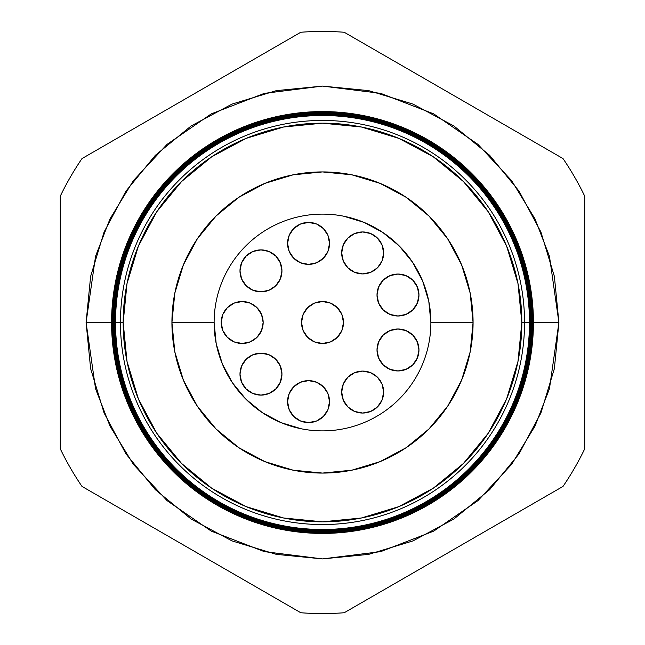 <?xml version="1.0" encoding="UTF-8"?>
<svg xmlns="http://www.w3.org/2000/svg" width="645" height="645" viewBox="0 0 645 645"><rect width="100%" height="100%" fill="white"/><g stroke="black" fill="none" stroke-linecap="round" stroke-linejoin="round"><path stroke-width="0.97" d="M301.521 322.5A20.979 20.979 0 0 1 322.5 301.521A20.979 20.979 0 0 1 343.479 322.5L341.882 314.47L337.335 307.665L330.53 303.118L322.5 301.521L314.47 303.118L307.665 307.665L303.118 314.47L301.521 322.5L303.118 330.53L307.665 337.335L314.47 341.882L322.5 343.479L330.53 341.882L337.335 337.335L341.882 330.53L343.479 322.5L341.882 314.47L337.335 307.665L330.53 303.118L322.5 301.521L314.47 303.118L307.665 307.665L303.118 314.47L301.521 322.5L303.118 330.53L307.665 337.335L314.47 341.882L322.5 343.479L330.53 341.882L337.335 337.335L341.882 330.53L343.479 322.5A20.979 20.979 0 0 1 322.5 343.479A20.979 20.979 0 0 1 301.521 322.5M281.946 374.132A20.979 20.979 0 0 1 260.967 395.111A20.979 20.979 0 0 1 239.988 374.132A20.979 20.979 0 0 1 260.967 353.154A20.979 20.979 0 0 1 281.946 374.132A20.979 20.979 0 0 0 280.349 366.118L275.794 359.305A20.979 20.979 0 0 0 269.013 354.758L260.967 353.154L252.937 354.758A20.979 20.979 0 0 0 246.14 359.289L241.585 366.11L239.988 374.132L241.585 382.163L246.132 388.967L252.937 393.514L260.967 395.111L268.989 393.514L275.794 388.967L280.341 382.163L281.946 374.132L280.341 366.11M280.341 366.094A20.979 20.979 0 0 0 275.81 359.313M268.973 354.75A20.979 20.979 0 0 0 260.983 353.154M260.943 353.154A20.979 20.979 0 0 0 252.953 354.75M293.709 386.782A20.979 20.979 0 0 0 287.573 401.609A20.979 20.979 0 0 1 308.552 380.631A20.979 20.979 0 0 1 329.531 401.609A20.979 20.979 0 0 0 323.395 386.782M323.371 386.766A20.979 20.979 0 0 0 293.725 386.766L289.17 393.579L287.573 401.609L289.17 409.639L293.717 416.444L300.522 420.991L308.552 422.588L316.582 420.991L323.387 416.444L327.934 409.639L329.531 401.609L327.934 393.579L323.387 386.774L316.582 382.227L308.552 380.631L300.522 382.227L293.717 386.774L289.17 393.579M382.042 384.041L377.494 377.236L370.69 372.689L362.667 371.093L354.637 372.689L347.832 377.236L343.285 384.041L341.689 392.063A20.979 20.979 0 0 1 362.667 371.093A20.979 20.979 0 0 1 383.638 392.063L382.042 384.041L377.494 377.236A20.979 20.979 0 0 0 341.689 392.055M377.011 349.977A20.979 20.979 0 0 1 397.981 328.998A20.979 20.979 0 0 1 418.96 349.977L417.363 341.947L412.816 335.142L406.011 330.595L397.981 328.998L389.959 330.595L383.154 335.142L378.607 341.947L377.011 349.977L378.607 357.999L383.154 364.804L389.959 369.351L397.981 370.948L406.011 369.351L412.816 364.804L417.363 357.999L418.96 349.977A20.979 20.979 0 0 1 397.981 370.948A20.979 20.979 0 0 1 377.011 349.977M377.011 295.023A20.979 20.979 0 0 1 397.981 274.052A20.979 20.979 0 0 1 418.96 295.023L417.363 287.001L412.816 280.196L406.011 275.649L397.981 274.052L389.959 275.649L383.154 280.196L378.607 287.001L377.011 295.023L378.607 303.053L383.154 309.858L389.959 314.405L397.981 316.002L406.011 314.405L412.816 309.858L417.363 303.053L418.96 295.023A20.979 20.979 0 0 1 397.981 316.002A20.979 20.979 0 0 1 377.011 295.023M343.277 244.915A20.979 20.979 0 0 0 341.689 252.921A20.979 20.979 0 0 1 362.667 231.958A20.979 20.979 0 0 1 383.638 252.937A20.979 20.979 0 0 0 377.51 238.11M347.816 238.11A20.979 20.979 0 0 0 343.285 244.89L341.689 252.937L343.285 260.959L347.832 267.764L354.637 272.311L362.667 273.907L370.69 272.311L377.494 267.764L382.042 260.959L383.638 252.937L382.042 244.906L377.494 238.102A20.979 20.979 0 0 0 370.706 233.563M370.673 233.546A20.979 20.979 0 0 0 362.675 231.958M377.494 238.102L370.69 233.555L362.667 231.958A20.979 20.979 0 0 0 347.84 238.086M287.573 243.391A20.979 20.979 0 0 1 308.552 222.412A20.979 20.979 0 0 1 329.531 243.391A20.979 20.979 0 0 0 308.552 222.412A20.979 20.979 0 0 0 287.573 243.391L289.17 251.421L293.717 258.226L300.522 262.773L308.552 264.369L316.582 262.773L323.387 258.226L327.934 251.421L329.531 243.391L327.934 235.361L323.387 228.556L316.582 224.008L308.552 222.412L300.522 224.008L293.717 228.556L289.17 235.361L287.573 243.391A20.979 20.979 0 0 0 308.552 264.369A20.979 20.979 0 0 0 329.531 243.391M239.988 270.868A20.979 20.979 0 0 1 260.967 249.889A20.979 20.979 0 0 1 281.946 270.868A20.979 20.979 0 0 0 260.967 249.889A20.979 20.979 0 0 0 239.988 270.868L241.585 278.89L246.132 285.695L252.937 290.242L260.967 291.846L268.989 290.242L275.794 285.695L280.341 278.89L281.946 270.868L280.341 262.838L275.794 256.033L268.989 251.486L260.967 249.889L252.937 251.486L246.132 256.033L241.585 262.838L239.988 270.868A20.979 20.979 0 0 0 260.967 291.846A20.979 20.979 0 0 0 281.946 270.868M221.195 322.5A20.979 20.979 0 0 1 242.173 301.521A20.979 20.979 0 0 1 263.152 322.5L261.548 314.47L257 307.665L250.196 303.118L242.173 301.521L234.143 303.118L227.338 307.665L222.791 314.47L221.195 322.5L222.791 330.53L227.338 337.335L234.143 341.882L242.173 343.479L250.196 341.882L257 337.335L261.548 330.53L263.152 322.5A20.979 20.979 0 0 1 242.173 343.479A20.979 20.979 0 0 1 221.195 322.5M301.352 428.804L281.026 422.636L262.289 412.615L245.858 399.142L232.385 382.711L222.364 363.974L216.196 343.648L214.116 322.427M343.648 216.196L363.974 222.364L382.711 232.385L399.142 245.858L412.615 262.289L422.636 281.026L428.804 301.352L430.884 322.573M275.794 359.305L268.989 354.758M252.937 354.758L246.132 359.305M341.689 392.063L343.285 400.094L347.832 406.898L354.637 411.445L362.667 413.042L370.69 411.445L377.494 406.898L382.042 400.094L383.638 392.063A20.979 20.979 0 0 1 362.667 413.042A20.979 20.979 0 0 1 341.689 392.063M362.667 231.958L354.637 233.555L347.832 238.102L343.285 244.906M262.289 412.615L245.858 399.142L232.385 382.711M382.711 232.385L399.142 245.858L412.615 262.289M241.585 382.163L246.132 388.967M289.17 251.421L291.105 255.049M241.585 278.89L246.132 285.695M227.338 337.335L234.143 341.882L242.173 343.479M242.173 301.521L234.143 303.118L227.338 307.665M383.638 252.937A20.979 20.979 0 0 1 362.667 273.907A20.979 20.979 0 0 1 341.689 252.937M329.531 401.609A20.979 20.979 0 0 1 308.552 422.588A20.979 20.979 0 0 1 287.573 401.609M115.358 322.5A207.142 207.142 0 0 1 322.5 115.358A207.142 207.142 0 0 1 529.642 322.5L530.142 322.5A207.642 207.642 0 0 0 322.5 114.858A207.642 207.642 0 0 0 114.858 322.5A207.642 207.642 0 0 1 322.5 114.858A207.642 207.642 0 0 1 530.142 322.5L530.271 322.5A207.771 207.771 0 0 0 322.5 114.729A207.771 207.771 0 0 0 114.729 322.5L114.729 322.5A207.771 207.771 0 0 0 322.5 530.271A207.771 207.771 0 0 0 530.271 322.5A207.771 207.771 0 0 1 322.5 530.271A207.771 207.771 0 0 1 114.729 322.5L114.213 322.5A208.287 208.287 0 0 0 322.5 530.787A208.287 208.287 0 0 0 530.787 322.5L530.142 322.5A207.642 207.642 0 0 1 322.5 530.142A207.642 207.642 0 0 1 114.858 322.5L115.511 322.5A206.989 206.989 0 0 1 322.5 115.511A206.989 206.989 0 0 1 529.489 322.5L529.642 322.5A207.142 207.142 0 0 0 322.5 115.358A207.142 207.142 0 0 0 115.358 322.5A207.142 207.142 0 0 0 322.5 529.642A207.142 207.142 0 0 0 529.642 322.5L529.489 322.5A206.989 206.989 0 0 1 322.5 529.489A206.989 206.989 0 0 1 115.511 322.5A206.989 206.989 0 0 0 322.5 529.489A206.989 206.989 0 0 0 529.489 322.5L524.554 322.5A202.054 202.054 0 0 1 322.5 524.554A202.054 202.054 0 0 1 120.446 322.5L114.858 322.5A207.642 207.642 0 0 0 322.5 530.142A207.642 207.642 0 0 0 530.142 322.5L529.642 322.5A207.142 207.142 0 0 1 322.5 529.642A207.142 207.142 0 0 1 115.358 322.5L86.091 322.5L95.541 256.307L109.997 218.905L133.37 180.656L167.047 144.383L211.246 113.899L264.305 93.364L322.5 86.091L380.695 93.364L433.754 113.899L477.953 144.383L511.63 180.656L535.003 218.905L549.459 256.307L558.909 322.5L533.423 322.5A210.923 210.923 0 0 1 322.5 533.423A210.923 210.923 0 0 1 111.577 322.5A210.923 210.923 0 0 0 322.5 533.423A210.923 210.923 0 0 0 533.423 322.5L532.794 322.5A210.294 210.294 0 0 1 322.5 532.794A210.294 210.294 0 0 1 112.206 322.5L111.609 322.5A210.891 210.891 0 0 0 322.5 533.391A210.891 210.891 0 0 0 533.391 322.5A210.891 210.891 0 0 1 322.5 533.391A210.891 210.891 0 0 1 111.609 322.5L111.609 322.5A210.891 210.891 0 0 1 322.5 111.609A210.891 210.891 0 0 1 533.391 322.5L533.423 322.5A210.923 210.923 0 0 0 322.5 111.577A210.923 210.923 0 0 0 111.577 322.5A210.923 210.923 0 0 1 322.5 111.577A210.923 210.923 0 0 1 533.423 322.5M530.899 322.5A208.4 208.4 0 0 1 322.5 530.899A208.4 208.4 0 0 1 114.101 322.5L113.56 322.5A208.94 208.94 0 0 0 322.5 531.44A208.94 208.94 0 0 0 531.44 322.5L530.787 322.5A208.287 208.287 0 0 1 322.5 530.787A208.287 208.287 0 0 1 114.213 322.5L114.101 322.5A208.4 208.4 0 0 0 322.5 530.899A208.4 208.4 0 0 0 530.899 322.5A208.4 208.4 0 0 0 322.5 114.101A208.4 208.4 0 0 0 114.101 322.5L114.213 322.5A208.287 208.287 0 0 1 322.5 114.213A208.287 208.287 0 0 1 530.787 322.5L531.44 322.5A208.94 208.94 0 0 1 322.5 531.44A208.94 208.94 0 0 1 113.56 322.5L112.907 322.5A209.593 209.593 0 0 0 322.5 532.093A209.593 209.593 0 0 0 532.093 322.5L531.536 322.5A209.036 209.036 0 0 1 322.5 531.536A209.036 209.036 0 0 1 113.464 322.5A209.036 209.036 0 0 0 322.5 531.536A209.036 209.036 0 0 0 531.536 322.5L531.536 322.5A209.036 209.036 0 0 0 322.5 113.464A209.036 209.036 0 0 0 113.464 322.5L113.56 322.5A208.94 208.94 0 0 1 322.5 113.56A208.94 208.94 0 0 1 531.44 322.5A208.94 208.94 0 0 0 322.5 113.56A208.94 208.94 0 0 0 113.56 322.5L114.101 322.5A208.4 208.4 0 0 1 322.5 114.101A208.4 208.4 0 0 1 530.899 322.5M532.165 322.5A209.665 209.665 0 0 1 322.5 532.165A209.665 209.665 0 0 1 112.835 322.5L112.262 322.5A210.238 210.238 0 0 0 322.5 532.738A210.238 210.238 0 0 0 532.738 322.5L532.093 322.5A209.593 209.593 0 0 1 322.5 532.093A209.593 209.593 0 0 1 112.907 322.5L112.835 322.5A209.665 209.665 0 0 0 322.5 532.165A209.665 209.665 0 0 0 532.165 322.5A209.665 209.665 0 0 0 322.5 112.835A209.665 209.665 0 0 0 112.835 322.5L112.907 322.5A209.593 209.593 0 0 1 322.5 112.907A209.593 209.593 0 0 1 532.093 322.5L532.738 322.5A210.238 210.238 0 0 1 322.5 532.738A210.238 210.238 0 0 1 112.262 322.5L112.206 322.5A210.294 210.294 0 0 0 322.5 532.794A210.294 210.294 0 0 0 532.794 322.5L532.794 322.5A210.294 210.294 0 0 0 322.5 112.206A210.294 210.294 0 0 0 112.206 322.5L112.262 322.5A210.238 210.238 0 0 1 322.5 112.262A210.238 210.238 0 0 1 532.738 322.5A210.238 210.238 0 0 0 322.5 112.262A210.238 210.238 0 0 0 112.262 322.5L112.835 322.5A209.665 209.665 0 0 1 322.5 112.835A209.665 209.665 0 0 1 532.165 322.5M524.554 322.5L521.829 322.5A199.329 199.329 0 0 1 322.5 521.829A199.329 199.329 0 0 1 123.171 322.5L120.446 322.5A202.054 202.054 0 0 0 322.5 524.554A202.054 202.054 0 0 0 524.554 322.5A202.054 202.054 0 0 0 322.5 120.446A202.054 202.054 0 0 0 120.446 322.5L123.171 322.5L127.001 361.385L138.344 398.779L156.759 433.238L181.551 463.449L211.762 488.241L246.221 506.656L283.615 518L322.5 521.829L361.385 518L398.779 506.656L433.238 488.241L463.449 463.449L488.241 433.238L506.656 398.779L518 361.385L521.829 322.5L518 283.615L506.656 246.221L488.241 211.762L463.449 181.551L433.238 156.759L398.779 138.344L361.385 127.001L322.5 123.171L283.615 127.001L246.221 138.344L211.762 156.759L181.551 181.551L156.759 211.762L138.344 246.221L127.001 283.615L123.171 322.5A199.329 199.329 0 0 1 322.5 123.171A199.329 199.329 0 0 1 521.829 322.5L529.489 322.5A206.989 206.989 0 0 0 322.5 115.511A206.989 206.989 0 0 0 115.511 322.5L120.446 322.5A202.054 202.054 0 0 1 322.5 120.446A202.054 202.054 0 0 1 524.554 322.5M214.116 322.5A108.384 108.384 0 0 1 322.5 214.116A108.384 108.384 0 0 1 430.884 322.5A108.384 108.384 0 0 0 322.5 214.116A108.384 108.384 0 0 0 214.116 322.5L171.925 322.5A150.575 150.575 0 0 1 322.5 171.925A150.575 150.575 0 0 1 473.075 322.5L430.884 322.5L473.075 322.5L470.181 351.872L461.61 380.123L447.695 406.156L428.973 428.973L406.156 447.695L380.123 461.61L351.872 470.181L322.5 473.075L293.128 470.181L264.877 461.61L238.844 447.695L216.027 428.973L197.305 406.156L183.39 380.123L174.819 351.872L171.925 322.5L174.819 293.128L183.39 264.877L197.305 238.844L216.027 216.027L238.844 197.305L264.877 183.39L293.128 174.819L322.5 171.925L351.872 174.819L380.123 183.39L406.156 197.305L428.973 216.027L447.695 238.844L461.61 264.877L470.181 293.128L473.075 322.5A150.575 150.575 0 0 1 322.5 473.075A150.575 150.575 0 0 1 171.925 322.5L214.116 322.5A108.384 108.384 0 0 0 322.5 430.884A108.384 108.384 0 0 0 430.884 322.5A108.384 108.384 0 0 1 322.5 430.884A108.384 108.384 0 0 1 214.116 322.5L216.196 343.648M81.988 486.419L300.796 612.75A291.064 291.064 0 0 0 344.204 612.75L563.012 486.419A291.064 291.064 0 0 0 584.717 448.831L584.717 196.169A291.064 291.064 0 0 0 563.012 158.581L344.204 32.25A291.064 291.064 0 0 0 300.796 32.25L81.988 158.581A291.064 291.064 0 0 0 60.283 196.169L60.283 448.831A291.064 291.064 0 0 0 81.988 486.419A291.064 291.064 0 0 1 60.283 448.831L60.283 196.169A291.064 291.064 0 0 1 81.988 158.581L300.796 32.25A291.064 291.064 0 0 1 344.204 32.25L563.012 158.581A291.064 291.064 0 0 1 584.717 196.169L584.717 448.831A291.064 291.064 0 0 1 563.012 486.419L344.204 612.75A291.064 291.064 0 0 1 300.796 612.75L81.988 486.419M529.642 322.5L558.909 322.5L554.369 368.626L540.913 412.969L519.072 453.846L489.668 489.668L453.846 519.072L412.969 540.913L368.626 554.369L322.5 558.909L276.374 554.369L232.031 540.913L191.154 519.072L155.332 489.668L125.928 453.846L104.087 412.969L90.631 368.626L86.091 322.5L90.631 276.374L104.087 232.031L125.928 191.154L155.332 155.332L191.154 125.928L232.031 104.087L276.374 90.631L322.5 86.091L368.626 90.631L412.969 104.087L453.846 125.928L489.668 155.332L519.072 191.154L540.913 232.031L554.369 276.374L558.909 322.5L549.459 388.693L535.003 426.095L511.63 464.344L477.953 500.617L433.754 531.101L380.695 551.636L322.5 558.909L264.305 551.636L211.246 531.101L167.047 500.617L133.37 464.344L109.997 426.095L95.541 388.693L86.091 322.5L111.577 322.5M430.884 322.5L428.804 301.352M533.391 322.5A210.891 210.891 0 0 0 322.5 111.609A210.891 210.891 0 0 0 111.609 322.5L112.206 322.5A210.294 210.294 0 0 1 322.5 112.206A210.294 210.294 0 0 1 532.794 322.5L533.391 322.5M532.093 322.5A209.593 209.593 0 0 0 322.5 112.907A209.593 209.593 0 0 0 112.907 322.5L113.464 322.5A209.036 209.036 0 0 1 322.5 113.464A209.036 209.036 0 0 1 531.536 322.5L532.093 322.5M530.787 322.5A208.287 208.287 0 0 0 322.5 114.213A208.287 208.287 0 0 0 114.213 322.5L114.729 322.5A207.771 207.771 0 0 1 322.5 114.729A207.771 207.771 0 0 1 530.271 322.5L530.787 322.5"/></g></svg>
